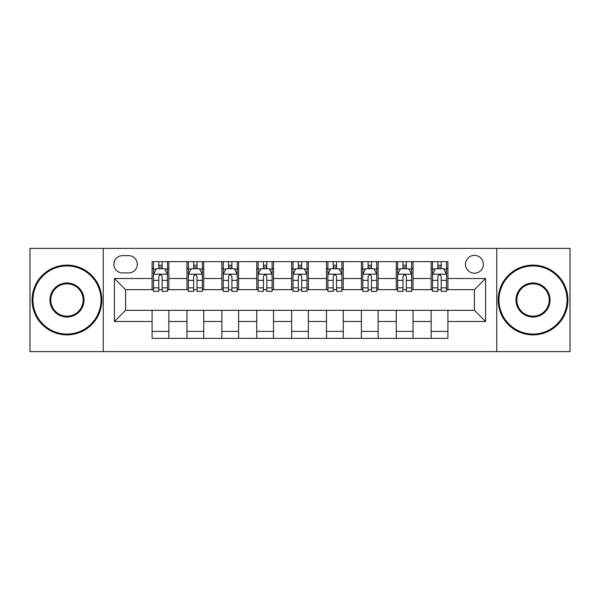 <?xml version="1.0" encoding="UTF-8"?>
<svg xmlns="http://www.w3.org/2000/svg" width="600" height="600" viewBox="0 0 600 600"><rect width="100%" height="100%" fill="white"/><g stroke="black" fill="none" stroke-linecap="round" stroke-linejoin="round"><path stroke-width="0.9" d="M474.42 255.353A8.933 8.933 0 0 0 465.487 264.278A8.933 8.933 0 0 0 474.42 273.21A8.933 8.933 0 0 0 483.353 264.278A8.933 8.933 0 0 0 474.42 255.353M496.748 351.63L570 351.63L570 248.37L496.748 248.37L496.748 351.63L103.252 351.63L103.252 248.37L30 248.37L30 351.63L103.252 351.63M122.512 272.933L128.648 272.933A8.647 8.647 0 0 0 137.303 264.278A8.647 8.647 0 0 0 128.648 255.63L122.512 255.63A8.647 8.647 0 0 0 113.858 264.278A8.647 8.647 0 0 0 122.512 272.933M496.748 248.37L103.252 248.37M152.093 321.487L114.42 321.487L114.42 278.513L152.093 278.513L152.093 289.673L125.58 289.673L125.58 310.327L152.093 310.327L152.093 338.37L447.908 338.37L447.908 310.327L474.42 310.327L474.42 289.673L447.908 289.673L447.908 278.513L485.58 278.513L485.58 321.487L447.908 321.487M447.908 278.513L447.908 261.63L152.093 261.63L152.093 278.513M431.16 261.63L431.16 289.673L432.555 289.673M437.857 289.673L441.21 289.673M446.513 289.673L447.908 289.673M431.16 289.673L411.63 289.673M396.278 261.63L396.278 289.673L397.673 289.673M402.975 289.673L406.327 289.673M396.278 289.673L376.748 289.673M361.395 261.63L361.395 289.673L362.79 289.673M368.093 289.673L371.445 289.673M361.395 289.673L341.858 289.673M326.513 261.63L326.513 289.673L327.907 289.673M333.21 289.673L336.555 289.673M326.513 289.673L306.975 289.673M291.63 261.63L291.63 289.673L293.025 289.673M298.327 289.673L301.673 289.673M291.63 289.673L272.093 289.673M256.748 261.63L256.748 289.673L258.142 289.673M263.445 289.673L266.79 289.673M256.748 289.673L237.21 289.673M221.858 261.63L221.858 289.673L223.252 289.673M228.555 289.673L231.907 289.673M221.858 289.673L202.327 289.673M186.975 261.63L186.975 289.673L188.37 289.673M193.673 289.673L197.025 289.673M186.975 289.673L167.445 289.673M152.093 289.673L153.488 289.673M158.79 289.673L162.142 289.673M152.093 310.327L168.84 310.327L168.84 338.37M447.908 310.327L168.84 310.327M168.84 261.63L168.84 289.673M152.093 268.605L153.488 268.605M158.79 268.605L162.142 268.605M167.445 268.605L168.84 268.605M152.093 331.395L168.84 331.395M186.975 310.327L186.975 338.37M203.722 261.63L203.722 289.673M186.975 268.605L188.37 268.605M193.673 268.605L197.025 268.605M202.327 268.605L203.722 268.605M203.722 310.327L203.722 338.37M186.975 331.395L203.722 331.395M221.858 310.327L221.858 338.37M238.605 310.327L238.605 338.37M221.858 331.395L238.605 331.395M238.605 261.63L238.605 289.673M221.858 268.605L223.252 268.605M228.555 268.605L231.907 268.605M237.21 268.605L238.605 268.605M256.748 310.327L256.748 338.37M273.487 310.327L273.487 338.37M256.748 331.395L273.487 331.395M273.487 261.63L273.487 289.673M256.748 268.605L258.142 268.605M263.445 268.605L266.79 268.605M272.093 268.605L273.487 268.605M291.63 310.327L291.63 338.37M308.37 310.327L308.37 338.37M291.63 331.395L308.37 331.395M308.37 261.63L308.37 289.673M291.63 268.605L293.025 268.605M298.327 268.605L301.673 268.605M306.975 268.605L308.37 268.605M326.513 310.327L326.513 338.37M343.252 310.327L343.252 338.37M326.513 331.395L343.252 331.395M343.252 261.63L343.252 289.673M326.513 268.605L327.907 268.605M333.21 268.605L336.555 268.605M341.858 268.605L343.252 268.605M361.395 310.327L361.395 338.37M378.142 310.327L378.142 338.37M361.395 331.395L378.142 331.395M378.142 261.63L378.142 289.673M361.395 268.605L362.79 268.605M368.093 268.605L371.445 268.605M376.748 268.605L378.142 268.605M396.278 310.327L396.278 338.37M413.025 310.327L413.025 338.37M396.278 331.395L413.025 331.395M413.025 261.63L413.025 289.673M396.278 268.605L397.673 268.605M402.975 268.605L406.327 268.605M411.63 268.605L413.025 268.605M431.16 310.327L431.16 338.37M431.16 331.395L447.908 331.395M431.16 268.605L432.555 268.605M437.857 268.605L441.21 268.605M446.513 268.605L447.908 268.605M125.58 289.673L114.42 278.513M125.58 310.327L114.42 321.487M485.58 278.513L474.42 289.673M485.58 321.487L474.42 310.327M162.142 265.252L158.79 265.252M167.445 287.85L162.142 287.85L162.142 291.353L167.445 291.353L167.445 274.327L164.648 268.748L156.278 268.748L153.488 274.327L153.488 291.353L158.79 291.353L158.79 287.85L153.488 287.85M153.488 274.327L153.488 261.63M167.445 274.327L167.445 261.63M158.79 268.748L158.79 261.63M162.142 261.63L162.142 268.748M162.142 287.85L162.142 276.42C161.025 274.267 159.907 274.267 158.79 276.42L158.79 287.85M197.025 265.252L193.673 265.252M202.327 287.85L197.025 287.85L197.025 291.353L202.327 291.353L202.327 274.327L199.538 268.748L191.16 268.748L188.37 274.327L188.37 291.353L193.673 291.353L193.673 287.85L188.37 287.85M188.37 274.327L188.37 261.63M202.327 274.327L202.327 261.63M193.673 268.748L193.673 261.63M197.025 261.63L197.025 268.748M197.025 287.85L197.025 276.42C195.907 274.267 194.79 274.267 193.673 276.42L193.673 287.85M231.907 265.252L228.555 265.252M237.21 287.85L231.907 287.85L231.907 291.353L237.21 291.353L237.21 274.327L234.42 268.748L226.05 268.748L223.252 274.327L223.252 291.353L228.555 291.353L228.555 287.85L223.252 287.85M223.252 274.327L223.252 261.63M237.21 274.327L237.21 261.63M228.555 268.748L228.555 261.63M231.907 261.63L231.907 268.748M231.907 287.85L231.907 276.42C230.79 274.267 229.673 274.267 228.555 276.42L228.555 287.85M266.79 265.252L263.445 265.252M272.093 287.85L266.79 287.85L266.79 291.353L272.093 291.353L272.093 274.327L269.303 268.748L260.933 268.748L258.142 274.327L258.142 291.353L263.445 291.353L263.445 287.85L258.142 287.85M258.142 274.327L258.142 261.63M272.093 274.327L272.093 261.63M263.445 268.748L263.445 261.63M266.79 261.63L266.79 268.748M266.79 287.85L266.79 276.42C265.673 274.267 264.562 274.267 263.445 276.42L263.445 287.85M301.673 265.252L298.327 265.252M306.975 287.85L301.673 287.85L301.673 291.353L306.975 291.353L306.975 274.327L304.185 268.748L295.815 268.748L293.025 274.327L293.025 291.353L298.327 291.353L298.327 287.85L293.025 287.85M293.025 274.327L293.025 261.63M306.975 274.327L306.975 261.63M298.327 268.748L298.327 261.63M301.673 261.63L301.673 268.748M301.673 287.85L301.673 276.42C300.562 274.267 299.445 274.267 298.327 276.42L298.327 287.85M66.975 265.95A34.05 34.05 0 0 0 32.932 300A34.05 34.05 0 0 0 66.975 334.05A34.05 34.05 0 0 0 101.025 300A34.05 34.05 0 0 0 66.975 265.95M66.975 334.882A34.883 34.883 0 0 1 32.093 300A34.883 34.883 0 0 1 66.975 265.118A34.883 34.883 0 0 1 101.858 300A34.883 34.883 0 0 1 66.975 334.882M66.975 282.975A17.025 17.025 0 0 1 84 300A17.025 17.025 0 0 1 66.975 317.025A17.025 17.025 0 0 1 49.95 300A17.025 17.025 0 0 1 66.975 282.975M66.975 316.185A16.185 16.185 0 0 0 83.16 300A16.185 16.185 0 0 0 66.975 283.815A16.185 16.185 0 0 0 50.79 300A16.185 16.185 0 0 0 66.975 316.185M533.025 265.95A34.05 34.05 0 0 0 498.975 300A34.05 34.05 0 0 0 533.025 334.05A34.05 34.05 0 0 0 567.067 300A34.05 34.05 0 0 0 533.025 265.95M533.025 334.882A34.883 34.883 0 0 1 498.143 300A34.883 34.883 0 0 1 533.025 265.118A34.883 34.883 0 0 1 567.908 300A34.883 34.883 0 0 1 533.025 334.882M533.025 282.975A17.025 17.025 0 0 1 550.05 300A17.025 17.025 0 0 1 533.025 317.025A17.025 17.025 0 0 1 516 300A17.025 17.025 0 0 1 533.025 282.975M533.025 316.185A16.185 16.185 0 0 0 549.21 300A16.185 16.185 0 0 0 533.025 283.815A16.185 16.185 0 0 0 516.84 300A16.185 16.185 0 0 0 533.025 316.185M336.555 265.252L333.21 265.252M341.858 287.85L336.555 287.85L336.555 291.353L341.858 291.353L341.858 274.327L339.067 268.748L330.697 268.748L327.907 274.327L327.907 291.353L333.21 291.353L333.21 287.85L327.907 287.85M327.907 274.327L327.907 261.63M341.858 274.327L341.858 261.63M333.21 268.748L333.21 261.63M336.555 261.63L336.555 268.748M336.555 287.85L336.555 276.42C335.445 274.267 334.327 274.267 333.21 276.42L333.21 287.85M371.445 265.252L368.093 265.252M376.748 287.85L371.445 287.85L371.445 291.353L376.748 291.353L376.748 274.327L373.95 268.748L365.58 268.748L362.79 274.327L362.79 291.353L368.093 291.353L368.093 287.85L362.79 287.85M362.79 274.327L362.79 261.63M376.748 274.327L376.748 261.63M368.093 268.748L368.093 261.63M371.445 261.63L371.445 268.748M371.445 287.85L371.445 276.42C370.327 274.267 369.21 274.267 368.093 276.42L368.093 287.85M406.327 265.252L402.975 265.252M411.63 287.85L406.327 287.85L406.327 291.353L411.63 291.353L411.63 274.327L408.84 268.748L400.463 268.748L397.673 274.327L397.673 291.353L402.975 291.353L402.975 287.85L397.673 287.85M397.673 274.327L397.673 261.63M411.63 274.327L411.63 261.63M402.975 268.748L402.975 261.63M406.327 261.63L406.327 268.748M406.327 287.85L406.327 276.42C405.21 274.267 404.092 274.267 402.975 276.42L402.975 287.85M441.21 265.252L437.857 265.252M446.513 287.85L441.21 287.85L441.21 291.353L446.513 291.353L446.513 274.327L443.722 268.748L435.353 268.748L432.555 274.327L432.555 291.353L437.857 291.353L437.857 287.85L432.555 287.85M432.555 274.327L432.555 261.63M446.513 274.327L446.513 261.63M437.857 268.748L437.857 261.63M441.21 261.63L441.21 268.748M441.21 287.85L441.21 276.42C440.092 274.267 438.975 274.267 437.857 276.42L437.857 287.85M186.975 321.487L168.84 321.487M186.975 278.513L168.84 278.513M221.858 278.513L203.722 278.513M221.858 321.487L203.722 321.487M256.748 278.513L238.605 278.513M256.748 321.487L238.605 321.487M291.63 278.513L273.487 278.513M291.63 321.487L273.487 321.487M326.513 278.513L308.37 278.513M326.513 321.487L308.37 321.487M361.395 278.513L343.252 278.513M361.395 321.487L343.252 321.487M396.278 278.513L378.142 278.513M396.278 321.487L378.142 321.487M431.16 278.513L413.025 278.513M431.16 321.487L413.025 321.487M167.37 274.185L153.555 274.185M153.488 269.077L156.113 269.077M164.82 269.077L167.445 269.077M158.79 280.373L153.488 280.373M167.445 280.373L162.142 280.373M162.142 267.03L158.79 267.03M202.252 274.185L188.445 274.185M188.37 269.077L190.995 269.077M199.702 269.077L202.327 269.077M193.673 280.373L188.37 280.373M202.327 280.373L197.025 280.373M197.025 267.03L193.673 267.03M237.142 274.185L223.327 274.185M223.252 269.077L225.877 269.077M234.585 269.077L237.21 269.077M228.555 280.373L223.252 280.373M237.21 280.373L231.907 280.373M231.907 267.03L228.555 267.03M272.025 274.185L258.21 274.185M258.142 269.077L260.76 269.077M269.468 269.077L272.093 269.077M263.445 280.373L258.142 280.373M272.093 280.373L266.79 280.373M266.79 267.03L263.445 267.03M306.907 274.185L293.093 274.185M293.025 269.077L295.65 269.077M304.35 269.077L306.975 269.077M298.327 280.373L293.025 280.373M306.975 280.373L301.673 280.373M301.673 267.03L298.327 267.03M341.79 274.185L327.975 274.185M327.907 269.077L330.532 269.077M339.24 269.077L341.858 269.077M333.21 280.373L327.907 280.373M341.858 280.373L336.555 280.373M336.555 267.03L333.21 267.03M376.673 274.185L362.858 274.185M362.79 269.077L365.415 269.077M374.123 269.077L376.748 269.077M368.093 280.373L362.79 280.373M376.748 280.373L371.445 280.373M371.445 267.03L368.093 267.03M411.555 274.185L397.748 274.185M397.673 269.077L400.298 269.077M409.005 269.077L411.63 269.077M402.975 280.373L397.673 280.373M411.63 280.373L406.327 280.373M406.327 267.03L402.975 267.03M446.445 274.185L432.63 274.185M432.555 269.077L435.18 269.077M443.888 269.077L446.513 269.077M437.857 280.373L432.555 280.373M446.513 280.373L441.21 280.373M441.21 267.03L437.857 267.03"/></g></svg>
